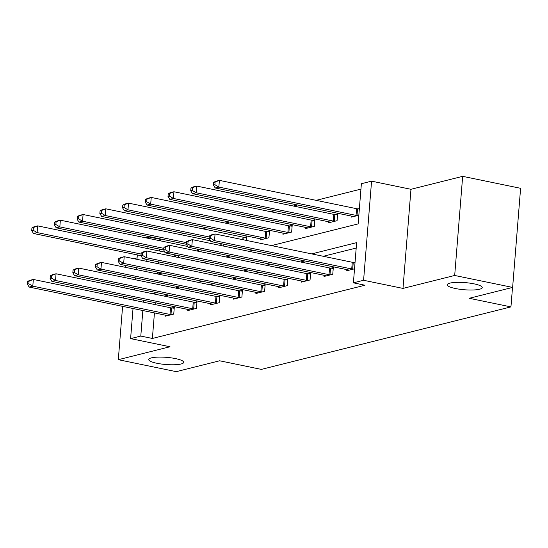 <?xml version="1.0" encoding="UTF-8"?>
<svg xmlns="http://www.w3.org/2000/svg" width="548" height="548" viewBox="0 0 548 548"><rect width="100%" height="100%" fill="white"/><g stroke="black" fill="none" stroke-linecap="round" stroke-linejoin="round"><path stroke-width="0.82" d="M455.409 288.515A17.57 3.596 4.6 0 1 447.209 284.775A17.57 3.596 4.6 0 1 456.381 282.371A17.57 3.596 4.6 0 1 474.047 283.85A17.57 3.596 4.6 0 1 482.24 287.59A17.57 3.596 4.6 0 1 473.075 289.995A17.57 3.596 4.6 0 1 455.409 288.515M156.886 363.269A17.57 3.596 4.6 0 1 148.693 359.522A17.57 3.596 4.6 0 1 157.858 357.125A17.57 3.596 4.6 0 1 175.524 358.598A17.57 3.596 4.6 0 1 183.724 362.344A17.57 3.596 4.6 0 1 174.552 364.749A17.57 3.596 4.6 0 1 156.886 363.269M271.493 245.593L358.145 223.899L361.379 183.717L371.571 181.162L363.591 280.281L353.398 282.83L356.632 242.648L311.716 253.895M410.966 189.293L402.992 288.412L454.689 275.466L512.627 287.419L520.6 188.306L462.663 176.346L410.966 189.293L371.571 181.162M137.103 257.868L133.822 258.69M145.515 237.764L148.768 236.948L148.652 238.414M161.276 239.113L160.359 239.339L148.768 236.948M360.94 189.115L316.121 200.342M297.578 204.986L293.406 206.027M274.856 210.672L270.691 211.713M252.142 216.357L247.97 217.405M229.427 222.05L225.255 223.091M206.712 227.735L202.541 228.783M183.991 233.427L179.819 234.469M454.689 275.466L462.663 176.346M125.882 265.527L125.732 267.397M125.06 275.733L124.91 277.603M124.238 285.94L124.088 287.81M123.416 296.146L123.266 298.016M122.601 306.353L118.306 359.694L170.003 346.754L130.602 338.623L133.027 308.503M512.627 287.419L469.232 298.29L510.948 306.894L261.355 369.393L219.638 360.783L176.244 371.654L118.306 359.694M510.948 306.894L512.51 287.453M160.359 239.339L160.242 240.805M159.571 249.135L159.42 251.011M158.543 261.889L158.393 263.759M157.721 272.096L157.571 273.966M178.306 257.492L178.456 255.621M201.02 251.806L201.171 249.929M223.735 246.121L223.885 244.244M246.456 240.428L246.751 236.743L244.394 237.332M260.286 238.791L260.19 239.935L268.931 237.75L269.465 231.051L267.109 231.64M283.001 233.106L282.905 234.249L291.646 232.057L292.187 225.365L289.824 225.954M305.716 227.413L305.626 228.557L314.36 226.372L314.901 219.673L312.545 220.269M328.43 221.728L328.341 222.872L337.075 220.686L337.616 213.987L335.26 214.576M351.152 216.035L351.056 217.186L358.837 215.234M359.378 208.535L357.974 208.891M154.44 312.922L152.385 338.459L364.989 285.22L353.398 282.83M356.2 248.052L323.306 256.286M304.757 260.93L300.585 261.978M282.042 266.623L277.87 267.664M259.327 272.308L255.156 273.356M236.606 277.994L232.441 279.042M213.891 283.686L209.72 284.727M191.177 289.371L187.005 290.419M168.455 295.064L164.29 296.105M155.262 302.715L155.111 304.585M165.106 315.121L165.017 316.264L173.75 314.079L174.291 307.38L171.935 307.969M187.82 309.435L187.731 310.579L196.465 308.394L197.006 301.695L194.65 302.284M210.542 303.743L210.446 304.894L219.186 302.702L219.721 296.002L217.364 296.598M233.256 298.057L233.16 299.201L241.901 297.016L242.442 290.317L240.086 290.906M255.971 292.372L255.882 293.516L264.616 291.324L265.157 284.631L262.8 285.22M278.692 286.679L278.596 287.823L287.337 285.638L287.871 278.939L285.515 279.528M301.407 280.994L301.311 282.138L310.052 279.953L310.593 273.253L308.229 273.842M324.121 275.302L324.032 276.452L332.766 274.26L333.307 267.561L330.951 268.157M346.836 269.616L346.747 270.76L354.529 268.815M355.07 262.115L353.666 262.465M402.992 288.412L363.591 280.281M152.385 338.459L140.795 336.068L130.602 338.623M157.906 274.034L162.078 272.993M180.621 268.349L184.792 267.308M203.342 262.663L207.507 261.615M226.057 256.971L230.229 255.93M248.771 251.285L252.943 250.237M147.981 246.744L147.83 248.621M146.96 259.499L146.809 261.369M146.138 269.705L145.987 271.575M133.698 300.167L133.849 298.297M134.52 289.961L134.671 288.09M135.342 279.754L135.493 277.884M136.157 269.548L136.308 267.677M136.979 259.341L137.336 254.923M138.007 246.593L138.158 244.716M143.672 300.325L143.521 302.195M142.85 310.531L140.795 336.068M293.173 258.54L289.002 259.588M270.452 264.232L266.28 265.273M247.737 269.917L243.565 270.959M225.023 275.603L220.851 276.651M202.301 281.295L198.136 282.336M179.586 286.981L175.415 288.029M156.872 292.673L152.7 293.714M27.612 281.487L27.4 284.165L28.859 283.796L29.071 281.117L27.612 281.487L29.695 280.371L33.339 279.459L32.798 286.159L169.996 314.47A2.747 0.562 -175.4 0 0 170.969 314.621L171.394 314.668M28.859 283.796L32.798 286.159L29.16 287.07L166.359 315.381A2.747 0.562 -175.4 0 1 167.119 315.586L167.373 315.675M29.071 281.117L33.339 279.459L170.538 307.771A2.747 0.562 -175.4 0 0 171.51 307.921L174.223 308.236M27.4 284.165L29.16 287.07M31.928 227.906L31.709 230.585L33.168 230.222L33.38 227.543L31.928 227.906L34.01 226.797L37.648 225.879L37.113 232.578L33.469 233.489L140.987 255.676M164.989 252.162L37.648 225.879L33.38 227.543M141.117 254.039L37.113 232.578L33.168 230.222M33.469 233.489L31.709 230.585M50.334 275.795L50.115 278.473L51.574 278.11L51.786 275.432L50.334 275.795L52.416 274.685L56.054 273.774L55.519 280.466L192.711 308.777A2.747 0.562 -175.4 0 0 193.684 308.935L194.108 308.983M51.574 278.11L55.519 280.466L51.875 281.377L189.074 309.689A2.747 0.562 -175.4 0 1 189.834 309.894L190.088 309.99M51.786 275.432L56.054 273.774L193.252 302.085A2.747 0.562 -175.4 0 0 194.225 302.236L196.938 302.544M50.115 278.473L51.875 281.377M73.048 270.109L72.836 272.788L74.288 272.425L74.507 269.746L73.048 270.109L75.131 268.993L78.768 268.082L78.234 274.781L215.433 303.092A2.747 0.562 -175.4 0 0 216.398 303.243L216.83 303.291M74.288 272.425L78.234 274.781L74.59 275.692L211.788 304.003A2.747 0.562 -175.4 0 1 212.549 304.209L212.802 304.298M74.507 269.746L78.768 268.082L215.967 296.393A2.747 0.562 -175.4 0 0 216.94 296.55L219.652 296.858M72.836 272.788L74.59 275.692M54.642 222.221L54.43 224.899L55.882 224.536L56.102 221.858L54.642 222.221L56.725 221.104L60.362 220.193L59.828 226.893L56.184 227.804L163.701 249.991M187.704 246.47L60.362 220.193L56.102 221.858M163.831 248.354L59.828 226.893L55.882 224.536M56.184 227.804L54.43 224.899M77.357 216.529L77.145 219.207L78.597 218.844L78.816 216.165L77.357 216.529L79.439 215.419L83.084 214.508L82.543 221.2L78.905 222.111L186.423 244.298M210.418 240.784L83.084 214.508L78.816 216.165M186.553 242.668L82.543 221.2L78.597 218.844M78.905 222.111L77.145 219.207M95.763 264.417L95.551 267.095L97.003 266.732L97.222 264.054L95.763 264.417L97.845 263.307L101.49 262.396L100.948 269.089L238.147 297.406A2.747 0.562 -175.4 0 0 239.12 297.557L239.544 297.605M97.003 266.732L100.948 269.089L97.311 270L234.51 298.317A2.747 0.562 -175.4 0 1 235.27 298.523L235.524 298.612M97.222 264.054L101.49 262.396L238.688 290.707A2.747 0.562 -175.4 0 0 239.654 290.858L242.374 291.166M95.551 267.095L97.311 270M118.484 258.731L118.265 261.41L119.724 261.047L119.937 258.368L118.484 258.731L120.567 257.615L124.204 256.704L123.663 263.403L260.862 291.714A2.747 0.562 -175.4 0 0 261.834 291.865L262.259 291.92M119.724 261.047L123.663 263.403L120.026 264.314L257.224 292.625A2.747 0.562 -175.4 0 1 257.985 292.831L258.238 292.927M119.937 258.368L124.204 256.704L261.403 285.022A2.747 0.562 -175.4 0 0 262.376 285.172L265.088 285.481M118.265 261.41L120.026 264.314M141.199 253.046L140.98 255.724L142.439 255.354L142.651 252.676L141.199 253.046L143.281 251.929L146.919 251.018L146.385 257.718L283.583 286.029A2.747 0.562 -175.4 0 0 284.549 286.179L284.974 286.227M142.439 255.354L146.385 257.718L142.74 258.629L279.939 286.94A2.747 0.562 -175.4 0 1 280.699 287.145L280.953 287.234M142.651 252.676L146.919 251.018L284.117 279.329A2.747 0.562 -175.4 0 0 285.09 279.48L287.803 279.795M140.98 255.724L142.74 258.629M100.079 210.843L99.859 213.521L101.318 213.158L101.531 210.48L100.079 210.843L102.161 209.726L105.798 208.815L105.257 215.515L101.62 216.426L209.137 238.613M246.682 237.592L243.97 237.284A2.747 0.562 4.6 0 1 242.997 237.126L105.798 208.815L101.531 210.48M209.268 236.976L105.257 215.515L101.318 213.158M101.62 216.426L99.859 213.521M122.793 205.158L122.574 207.836L124.033 207.466L124.252 204.788L122.793 205.158L124.876 204.041L128.513 203.13L127.979 209.829L124.334 210.74L261.533 239.051A2.747 0.562 4.6 0 1 262.293 239.257L262.547 239.346M269.397 231.907L266.684 231.592A2.747 0.562 4.6 0 1 265.712 231.441L128.513 203.13L124.252 204.788M266.568 238.339L266.143 238.291A2.747 0.562 4.6 0 1 265.177 238.14L127.979 209.829L124.033 207.466M124.334 210.74L122.574 207.836M145.508 199.465L145.295 202.144L146.748 201.78L146.967 199.102L145.508 199.465L147.59 198.355L151.234 197.438L150.693 204.137L147.056 205.048L284.248 233.359A2.747 0.562 4.6 0 1 285.008 233.564L285.261 233.66M292.118 226.214L289.399 225.906A2.747 0.562 4.6 0 1 288.433 225.755L151.234 197.438L146.967 199.102M289.289 232.653L288.865 232.605A2.747 0.562 4.6 0 1 287.892 232.448L150.693 204.137L146.748 201.78M147.056 205.048L145.295 202.144M168.229 193.78L168.01 196.458L169.469 196.095L169.681 193.417L168.229 193.78L170.305 192.663L173.949 191.752L173.408 198.451L169.77 199.362L306.969 227.673A2.747 0.562 4.6 0 1 307.729 227.879L307.983 227.968M314.833 220.529L312.12 220.214A2.747 0.562 4.6 0 1 311.148 220.063L173.949 191.752L169.681 193.417M312.004 226.961L311.579 226.913A2.747 0.562 4.6 0 1 310.606 226.762L173.408 198.451L169.469 196.095M169.77 199.362L168.01 196.458M190.944 188.087L190.725 190.766L192.184 190.403L192.396 187.724L190.944 188.087L193.026 186.978L196.664 186.067L196.129 192.759L192.485 193.67L329.684 221.988A2.747 0.562 4.6 0 1 330.444 222.193L330.697 222.283M337.547 214.837L334.835 214.528A2.747 0.562 4.6 0 1 333.862 214.378L196.664 186.067L192.396 187.724M334.718 221.276L334.294 221.228A2.747 0.562 4.6 0 1 333.328 221.077L196.129 192.759L192.184 190.403M192.485 193.67L190.725 190.766M163.914 247.354L163.701 250.032L165.154 249.669L165.373 246.99L163.914 247.354L165.996 246.244L169.64 245.333L169.099 252.025L306.298 280.336A2.747 0.562 -175.4 0 0 307.27 280.494L307.695 280.542M165.154 249.669L169.099 252.025L165.462 252.936L302.654 281.247A2.747 0.562 -175.4 0 1 303.414 281.453L303.667 281.549M165.373 246.99L169.64 245.333L306.839 273.644A2.747 0.562 -175.4 0 0 307.805 273.795L310.524 274.103M163.701 250.032L165.462 252.936M186.628 241.668L186.416 244.346L187.875 243.983L188.087 241.305L186.628 241.668L188.711 240.551L192.355 239.64L191.814 246.34L329.012 274.651A2.747 0.562 -175.4 0 0 329.985 274.801L330.41 274.849M187.875 243.983L191.814 246.34L188.176 247.251L325.375 275.562A2.747 0.562 -175.4 0 1 326.135 275.767L326.389 275.856M188.087 241.305L192.355 239.64L329.554 267.951A2.747 0.562 -175.4 0 0 330.526 268.109L333.239 268.417M186.416 244.346L188.176 247.251M209.35 235.976L209.131 238.654L210.59 238.291L210.802 235.613L209.35 235.976L211.432 234.866L215.069 233.955L214.535 240.647L351.727 268.965A2.747 0.562 -175.4 0 0 352.7 269.116L353.124 269.164M210.59 238.291L214.535 240.647L210.891 241.558L348.09 269.876A2.747 0.562 -175.4 0 1 348.85 270.082L349.103 270.171M210.802 235.613L215.069 233.955L352.268 262.266A2.747 0.562 -175.4 0 0 353.241 262.417L355.029 262.622M209.131 238.654L210.891 241.558M213.658 182.402L213.446 185.08L214.898 184.717L215.117 182.039L213.658 182.402L215.741 181.285L219.385 180.374L218.844 187.074L215.2 187.985L352.398 216.296A2.747 0.562 4.6 0 1 353.159 216.501L353.412 216.59M359.337 209.041L357.549 208.843A2.747 0.562 4.6 0 1 356.577 208.685L219.385 180.374L215.117 182.039M357.44 215.583L357.008 215.535A2.747 0.562 4.6 0 1 356.042 215.385L218.844 187.074L214.898 184.717M215.2 187.985L213.446 185.08M169.996 314.47L170.538 307.771M170.969 314.621L171.51 307.921M175.757 255.067L175.607 256.937M174.791 254.861L174.641 256.738M192.711 308.777L193.252 302.085M193.684 308.935L194.225 302.236M215.433 303.092L215.967 296.393M216.398 303.243L216.94 296.55M198.479 249.374L198.328 251.251M197.513 249.176L197.362 251.053M221.193 243.689L221.043 245.559M220.228 243.49L220.077 245.36M238.147 297.406L238.688 290.707M239.12 297.557L239.654 290.858M260.862 291.714L261.403 285.022M261.834 291.865L262.376 285.172M283.583 286.029L284.117 279.329M284.549 286.179L285.09 279.48M243.97 237.284L243.757 239.873M242.997 237.126L242.791 239.675M266.684 231.592L266.143 238.291M265.712 231.441L265.177 238.14M289.399 225.906L288.865 232.605M288.433 225.755L287.892 232.448M312.12 220.214L311.579 226.913M311.148 220.063L310.606 226.762M334.835 214.528L334.294 221.228M333.862 214.378L333.328 221.077M306.298 280.336L306.839 273.644M307.27 280.494L307.805 273.795M329.012 274.651L329.554 267.951M329.985 274.801L330.526 268.109M351.727 268.965L352.268 262.266M352.7 269.116L353.241 262.417M357.549 208.843L357.008 215.535M356.577 208.685L356.042 215.385"/></g></svg>
